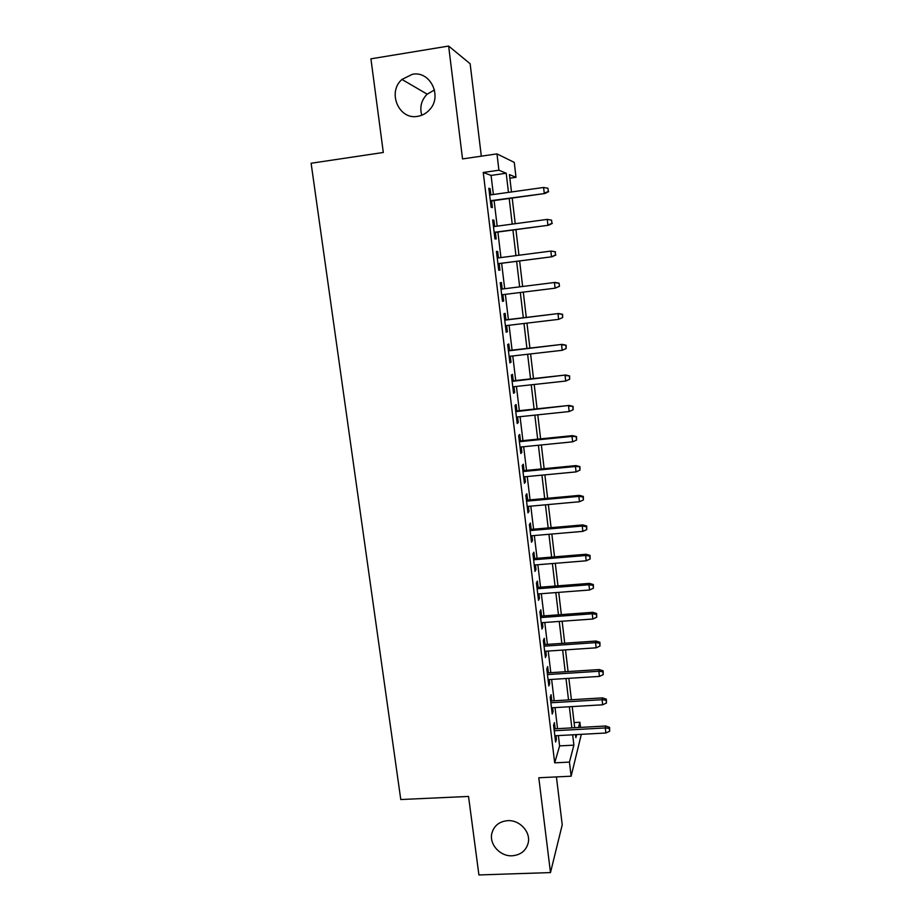 <?xml version="1.0" encoding="UTF-8"?>
<svg xmlns="http://www.w3.org/2000/svg" width="921" height="921" viewBox="0 0 921 921"><rect width="100%" height="100%" fill="white"/><g stroke="black" fill="none" stroke-linecap="round" stroke-linejoin="round"><path stroke-width="1.38" d="M507.713 820.657C519.594 819.794 530.761 831.801 528.24 842.738C526.156 850.647 520.814 854.987 512.203 855.782C500.103 856.588 488.947 844.166 491.895 833.16C494.093 825.607 499.366 821.44 507.713 820.657M412.32 74.302C430.28 70.48 442.736 96.394 429.485 109.841C426.227 113.41 422.29 115.574 417.697 116.334C398.954 120.202 386.958 92.25 401.959 79.448L412.32 74.302M421.772 115.229C419.55 107.135 421.346 100.113 427.16 94.161L434.493 89.982M574.082 722.559L579.896 722.237L580.506 727.394M581.324 734.336L571.124 776.207L569.443 762.104L573.887 745.147L572.666 734.808M481.315 156.179L470.136 63.745L448.631 46.05L370.921 58.829L383.309 152.483L311.114 163.247L400.773 799.532L468.536 796.435L478.92 874.95L550.482 872.578L562.224 824.848L556.422 776.91M493.368 194.492L491.077 175.416L483.249 172.469L498.917 170.212L496.972 153.888L514.252 162.384L516.013 177.327L509.44 174.599L511.489 191.959M509.866 178.202L516.013 177.327M555.167 728.799L554.419 722.605L553.579 725.253L555.605 742.004L556.422 739.252L555.996 735.718M551.806 700.916L551.057 694.687L550.194 697.197L552.232 714.051L553.084 711.461L552.635 707.742M548.432 672.825L547.673 666.585L546.786 668.934L548.835 685.915L549.71 683.474L549.238 679.583M545.025 644.539L544.265 638.276L543.355 640.475L545.416 657.582L546.314 655.292L545.819 651.216M541.594 616.057L540.834 609.783L539.902 611.82L541.974 629.043L542.895 626.902L542.388 622.654M538.14 587.379L537.38 581.082L536.425 582.958L538.509 600.308L539.453 598.328L538.923 593.895M534.664 558.494L533.892 552.174L532.914 553.901L535.02 571.365L535.987 569.535L535.435 564.918M531.152 529.402L530.392 523.059L529.391 524.625L531.509 542.216L532.499 540.558L531.924 535.746M527.629 500.103L526.858 493.748L525.833 495.141L527.975 512.859L528.976 511.362L528.378 506.366M524.072 470.596L523.301 464.219L522.253 465.439L524.406 483.283L525.442 481.959L524.82 476.767M520.492 440.883L519.72 434.482L518.65 435.541L520.814 453.512L521.873 452.349L521.228 446.961M516.888 410.95L516.117 404.526L515.012 405.413L517.199 423.51L518.281 422.52L517.614 416.948M513.262 380.799L512.479 374.352L511.362 375.066L513.55 393.302L514.666 392.484L513.964 386.705M509.601 350.429L508.818 343.97L507.667 344.5L509.889 362.862L511.017 362.229L510.303 356.243M505.917 319.84L505.134 313.359L503.96 313.704L506.193 332.216L507.356 331.756L506.608 325.562M502.21 289.033L501.427 282.528L500.218 282.689L502.463 301.328L503.66 301.052L502.889 294.651M498.457 257.892L497.685 251.468L496.454 251.445L498.71 270.221L499.93 270.129L499.147 263.602M494.681 226.485L493.921 220.188L492.654 219.969L494.934 238.884L496.177 238.988L495.383 232.368M483.249 172.469L554.684 762.841L559.611 745.906L558.379 735.58M557.55 728.672L555.018 707.604M554.189 700.766L551.633 679.433M550.816 672.675L548.225 651.055M547.419 644.378L544.783 622.481M544 615.884L541.329 593.711M540.546 587.184L537.852 564.723M537.081 558.287L534.341 535.538M533.581 529.195L530.807 506.147M530.059 499.884L527.261 476.537M526.513 470.366L523.669 446.72M522.944 440.629L520.066 416.683M519.34 410.685L516.428 386.44M515.725 380.523L512.767 355.966M512.076 350.141L509.083 325.263M508.392 319.541L505.364 294.352M504.696 288.722L501.634 263.279M500.955 257.569L497.881 232.034M497.179 226.152L494.105 200.571M490.87 194.849L490.122 188.667L488.832 188.264L491.135 207.317L492.401 207.605L491.595 200.916M571.124 776.207L538.797 777.761L550.482 872.578M554.684 762.841L569.443 762.104M448.631 46.05L462.538 158.919L496.972 153.888M575.51 734.647L575.867 737.617L576.661 734.59M578.515 727.509L579.896 722.237M512.203 198.05L515.23 223.711M515.933 229.617L518.949 255.232M519.628 260.954L522.633 286.477M523.301 292.118L526.282 317.4M526.962 323.133L529.909 348.092M530.6 353.929L533.501 378.566M534.203 384.494L537.07 408.809M537.783 414.83L540.615 438.845M541.341 444.958L544.138 468.662M544.864 474.868L547.627 498.273M548.363 504.558L551.092 527.664M551.84 534.042L554.534 556.86M555.294 563.307L557.953 585.837M558.725 592.376L561.35 614.606M562.132 621.226L564.723 643.18M565.517 649.881L568.073 671.559M568.867 678.34L571.4 699.741M572.206 706.591L574.692 727.717M508.473 192.385L506.205 173.252L498.917 170.212M571.849 727.878L569.351 706.764M568.533 699.914L566.001 678.524M565.206 671.743L562.639 650.076M561.845 643.388L559.243 621.433M558.46 614.825L555.835 592.594M555.064 586.055L552.393 563.548M551.633 557.09L548.939 534.284M548.179 527.917L545.451 504.823M544.702 498.537L541.939 475.144M541.203 468.95L538.394 445.246M537.68 439.144L534.836 415.141M534.122 409.12L531.244 384.817M530.542 378.888L527.629 354.263M526.939 348.437L523.991 323.49M523.312 317.757L520.319 292.487M519.651 286.845L516.635 261.345M515.956 255.624L512.928 230.02M512.226 224.114L509.198 198.476M491.077 175.416L506.205 173.252M559.611 745.906L573.887 745.147M488.901 188.84L490.122 188.667M492.7 220.349L493.921 220.188M496.477 251.629L497.685 251.468M502.452 301.202L503.66 301.052M506.147 331.894L507.356 331.756M509.82 362.367L511.017 362.229M513.469 392.611L514.666 392.484M517.095 422.647L518.281 422.52M520.687 452.464L521.873 452.349M524.256 482.074L525.442 481.959M527.802 511.466L528.976 511.362M531.325 540.65L532.499 540.558M534.813 569.639L535.987 569.535M538.29 598.408L539.453 598.328M541.732 626.982L542.895 626.902M545.151 655.361L546.314 655.292M548.548 683.543L549.71 683.474M551.921 711.53L553.084 711.461M555.271 739.321L556.422 739.252M490.375 201.089L544.944 193.502L490.34 200.732M548.306 191.453L547.949 188.252L548.306 191.453L544.253 193.237L543.597 187.47L489.65 195.022M544.944 193.502L548.686 191.603M547.949 188.252L543.597 187.47M494.174 232.529L548.571 225.242L494.14 232.322M551.932 223.331L551.575 220.154L551.932 223.331L547.891 225.115L547.235 219.394L493.46 226.647M548.571 225.242L552.301 223.412M551.575 220.154L547.235 219.394M497.939 263.751L552.163 256.752L497.927 263.682M555.536 254.979L555.179 251.824L555.536 254.979L551.506 256.763L550.862 251.088L497.248 258.053M555.179 251.824L551.518 251.099L555.524 251.836M552.163 256.752L555.893 254.979M559.45 286.316L559.093 283.196L559.45 286.316L555.098 288.181L501.68 294.801M555.087 282.425L501.001 289.182L555.087 282.425L559.093 283.196M559.105 286.396L555.098 288.181L554.454 282.54L558.748 283.265M562.294 314.475L562.65 317.584L562.627 314.326L558.011 313.762L558.656 319.357L505.41 325.7M504.731 320.163L558.633 313.508L504.72 319.99M562.627 314.326L558.633 313.508M558.656 319.357L562.65 317.584M565.816 345.456L566.162 348.541L566.139 345.237L561.557 344.765L562.19 350.314L509.106 356.381M508.438 350.878L562.155 344.373L508.404 350.567M566.139 345.237L562.155 344.373M562.19 350.314L566.162 348.541M569.316 376.205L569.662 379.268L569.627 375.918L565.068 375.526L565.701 381.041L512.778 386.832M512.122 381.375L565.655 375.008L512.064 380.926M569.627 375.918L565.655 375.008M565.701 381.041L569.662 379.268M572.781 406.725L573.127 409.764L573.092 406.368L568.556 406.069L569.178 411.549L516.416 417.063M515.772 411.641L569.12 405.424L515.702 411.065M573.092 406.368L569.12 405.424M569.178 411.549L573.127 409.764M576.224 437.038L576.569 440.054L576.523 436.6L572.022 436.393L572.632 441.827L520.043 447.088M519.386 441.7L572.022 436.393L572.574 435.621L519.306 440.998M576.523 436.6L572.574 435.621M572.632 441.827L576.569 440.054M579.643 467.12L579.988 470.113L579.931 466.625L575.452 466.498L576.074 471.897L523.635 476.882M522.99 471.54L575.452 466.498L575.993 465.6L522.886 470.712M579.931 466.625L575.993 465.6M576.074 471.897L579.988 470.113M583.039 496.995L583.384 499.965L583.327 496.419L583.039 496.995L578.86 496.384L579.482 501.738L527.203 506.469M526.559 501.162L578.86 496.384L579.39 495.371L526.444 500.207M583.327 496.419L579.39 495.371M579.482 501.738L583.384 499.965M586.412 526.639L586.746 529.598L586.689 526.006L586.412 526.639L582.256 526.052L582.855 531.371L530.738 535.849M530.105 530.577L582.256 526.052L582.763 524.912L529.978 529.506M586.689 526.006L582.763 524.912M582.855 531.371L586.746 529.598M589.762 556.088L590.096 559.024L590.027 555.386L589.762 556.088L585.618 555.513L586.216 560.797L534.261 565.022M533.627 559.784L585.618 555.513L586.101 554.258L533.489 558.587M590.027 555.386L586.101 554.258M586.216 560.797L590.096 559.024M593.078 585.319L593.412 588.231L593.343 584.559L593.078 585.319L588.956 584.766L589.555 590.004L537.749 593.976M537.127 588.784L588.956 584.766L589.428 583.384L536.966 587.471M593.343 584.559L589.428 583.384M589.555 590.004L593.412 588.231M596.382 614.342L596.716 617.243L596.624 613.513L596.382 614.342L592.272 613.8L592.871 619.016L541.214 622.734M540.592 617.577L592.272 613.8L592.733 612.315L540.42 616.149M596.624 613.513L592.733 612.315M592.871 619.016L596.716 617.243M599.663 643.169L599.985 646.035L599.893 642.271L599.663 643.169L595.565 642.639L596.152 647.808L544.668 651.297M544.046 646.174L595.565 642.639L596.002 641.039L543.862 644.619M599.893 642.271L596.002 641.039M596.152 647.808L599.985 646.035M602.91 671.789L603.232 674.633L603.14 670.822L602.91 671.789L598.834 671.271L599.421 676.405L548.087 679.652M547.465 674.563L598.834 671.271L599.26 669.555L547.27 672.894M603.14 670.822L599.26 669.555M599.421 676.405L603.232 674.633M606.145 700.202L606.467 703.034L606.363 699.177L606.145 700.202L602.081 699.707L602.656 704.795L551.472 707.812M550.873 702.758L602.081 699.707L602.495 697.876L550.654 700.985M606.363 699.177L602.495 697.876M602.656 704.795L606.467 703.034M609.345 728.419L609.667 731.228L609.564 727.337L609.345 728.419L605.304 727.935L605.88 733.001L554.845 735.775M554.246 730.756L605.304 727.935L605.696 726.001L554.016 728.868M609.564 727.337L605.696 726.001M605.88 733.001L609.667 731.228M401.959 79.448L427.16 94.161M491.895 833.16L493.219 829.522"/></g></svg>
